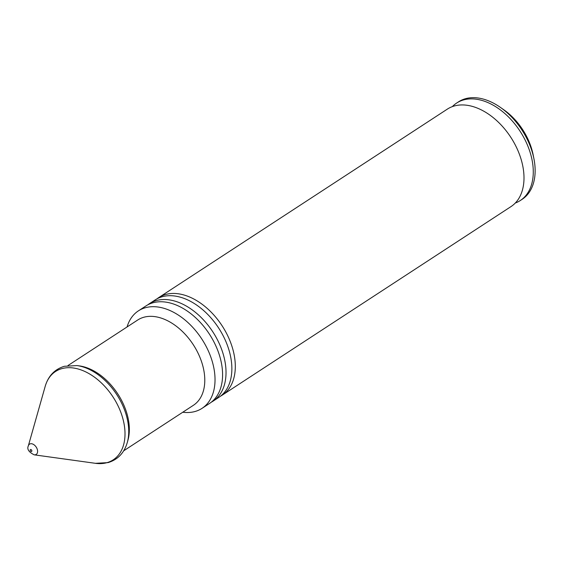 <?xml version="1.0" encoding="UTF-8"?>
<svg xmlns="http://www.w3.org/2000/svg" width="562" height="562" viewBox="0 0 562 562"><rect width="100%" height="100%" fill="white"/><g stroke="black" fill="none" stroke-linecap="round" stroke-linejoin="round"><path stroke-width="0.84" d="M211.263 402.216A58.202 37.724 -123.1 0 0 213.026 401.17L218.864 397.355A58.202 37.724 -123.1 0 0 221.709 333.069A58.202 37.724 -123.1 0 0 162.285 296.715A58.202 37.724 -123.1 0 0 155.217 299.883L149.38 303.698A58.202 37.724 -123.1 0 0 147.708 304.892M182.762 412.241A58.202 37.724 -123.1 0 0 194.965 411.517A58.202 37.724 -123.1 0 0 202.032 408.349L209.591 403.411A58.202 37.724 -123.1 0 0 212.429 339.125A58.202 37.724 -123.1 0 0 153.005 302.77A58.202 37.724 -123.1 0 0 145.937 305.946L138.378 310.877A58.202 37.724 -123.1 0 0 127.068 326.958M220.536 396.161A58.202 37.724 -123.1 0 0 222.306 395.107L510.998 206.591A58.202 37.724 -123.1 0 0 517.159 200.866A58.202 37.724 -123.1 0 0 510.76 137.233A58.202 37.724 -123.1 0 0 455.072 105.782A58.202 37.724 -123.1 0 0 454.419 105.951A58.202 37.724 -123.1 0 0 447.352 109.119L158.66 297.635A58.202 37.724 -123.1 0 0 156.988 298.836M222.306 395.107A58.202 37.724 -123.1 0 0 225.151 330.821A58.202 37.724 -123.1 0 0 165.727 294.467A58.202 37.724 -123.1 0 0 158.66 297.635M213.026 401.17A58.202 37.724 -123.1 0 0 215.871 336.884A58.202 37.724 -123.1 0 0 156.447 300.53A58.202 37.724 -123.1 0 0 149.38 303.698M202.032 408.349A58.202 37.724 -123.1 0 0 204.87 344.063A58.202 37.724 -123.1 0 0 145.446 307.709A58.202 37.724 -123.1 0 0 138.378 310.877M123.675 450.822L193.412 405.286A50.931 33.01 -123.1 0 0 195.899 349.037A50.931 33.01 -123.1 0 0 143.907 317.228A50.931 33.01 -123.1 0 0 137.718 320.003L67.981 365.539M515.291 203.037A58.202 37.724 -123.1 0 0 520.279 200.536L522.133 199.32A58.202 37.724 -123.1 0 0 533.9 158.625A58.202 37.724 -123.1 0 0 500.482 107.447A58.202 37.724 -123.1 0 0 465.554 98.68A58.202 37.724 -123.1 0 0 458.487 101.855L456.632 103.064A58.202 37.724 -123.1 0 0 452.333 106.618M520.279 200.536A58.202 37.724 -123.1 0 0 523.117 136.25A58.202 37.724 -123.1 0 0 463.699 99.895A58.202 37.724 -123.1 0 0 456.632 103.064M533.9 158.625L533.092 154.585A50.931 33.01 -123.1 0 0 503.847 109.808L500.482 107.447M127.286 442.519L127.946 440.187A50.931 33.01 -123.1 0 0 117.753 393.871A50.931 33.01 -123.1 0 0 79.439 365.904L77.036 365.574L64.391 366.284C54.676 369.241 48.276 375.936 45.192 386.368A52.758 34.191 -123.1 0 1 61.939 368.609A52.758 34.191 -123.1 0 1 118.266 406.312A52.758 34.191 -123.1 0 1 106.822 462.709A52.758 34.191 -123.1 0 1 95.435 463.32L108.08 462.61C117.795 459.653 124.195 452.958 127.286 442.519A52.758 34.191 -123.1 0 0 116.72 394.538A52.758 34.191 -123.1 0 0 77.036 365.574M28.332 445.877C26.8 449.08 28.746 452.059 34.17 454.827A6.133 3.976 -123.1 0 0 35.497 454.749A6.133 3.976 -123.1 0 0 36.825 448.195A6.133 3.976 -123.1 0 0 30.278 443.818A6.133 3.976 -123.1 0 0 28.332 445.877L45.192 386.368M30.566 449.523A1.089 0.71 -123.1 0 0 30.327 450.689A1.089 0.71 -123.1 0 0 31.493 451.469A1.089 0.71 -123.1 0 0 31.732 450.303A1.089 0.71 -123.1 0 0 30.566 449.523M34.17 454.827L95.435 463.32"/></g></svg>
